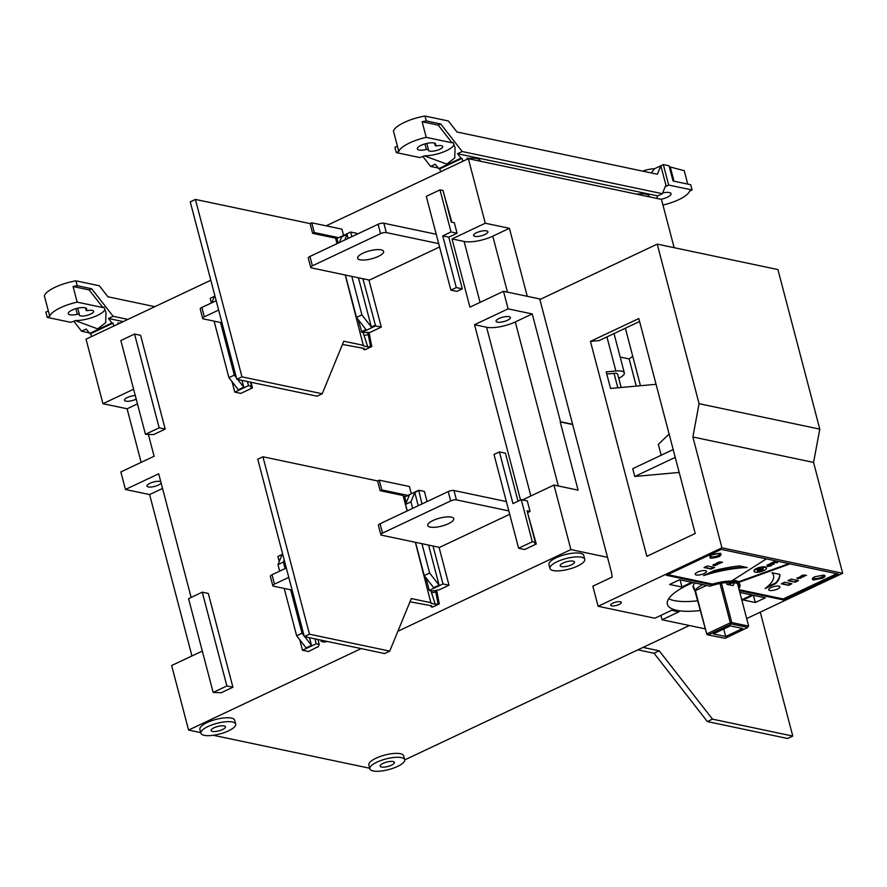 <?xml version="1.0" encoding="UTF-8"?>
<svg xmlns="http://www.w3.org/2000/svg" width="887" height="887" viewBox="0 0 887 887"><rect width="100%" height="100%" fill="white"/><g stroke="black" fill="none" stroke-linecap="round" stroke-linejoin="round"><path stroke-width="1.33" d="M509.038 316.659A7.406 2.262 -14.7 0 1 510.391 317.524A7.406 2.262 -14.7 0 1 505.723 321.005A7.406 2.262 -14.7 0 1 497.407 322.147A7.406 2.262 -14.7 0 1 496.055 321.282A7.406 2.262 -14.7 0 1 500.734 317.801A7.406 2.262 -14.7 0 1 509.038 316.659M480.333 161.223L480.166 160.614A17.995 5.499 165.3 0 0 476.896 158.518A17.995 5.499 165.3 0 0 467.15 158.662M119.834 323.201A17.995 5.499 165.3 0 0 118.082 323.445M649.317 196.836L649.162 196.238A17.995 5.499 165.3 0 0 645.88 194.131A17.995 5.499 165.3 0 0 636.755 194.186M369.868 768.852L368.848 764.949A17.995 5.499 -14.7 0 1 380.201 756.489A17.995 5.499 -14.7 0 1 400.381 753.706A17.995 5.499 -14.7 0 1 403.663 755.813L404.683 759.716A17.995 5.499 -14.7 0 1 393.329 768.164A17.995 5.499 -14.7 0 1 373.15 770.947A17.995 5.499 -14.7 0 1 369.868 768.852A17.995 5.499 -14.7 0 1 381.222 760.392A17.995 5.499 -14.7 0 1 401.401 757.609A17.995 5.499 -14.7 0 1 404.683 759.716M549.962 568.445L548.931 564.553A17.995 5.499 -14.7 0 1 560.285 556.094A17.995 5.499 -14.7 0 1 580.475 553.311A17.995 5.499 -14.7 0 1 583.746 555.417L584.766 559.32A17.995 5.499 -14.7 0 1 573.412 567.769A17.995 5.499 -14.7 0 1 553.233 570.552A17.995 5.499 -14.7 0 1 549.962 568.445A17.995 5.499 -14.7 0 1 561.305 559.996A17.995 5.499 -14.7 0 1 581.495 557.213A17.995 5.499 -14.7 0 1 584.766 559.32M200.883 733.227L199.863 729.325A17.995 5.499 -14.7 0 1 211.217 720.876A17.995 5.499 -14.7 0 1 231.396 718.093A17.995 5.499 -14.7 0 1 234.678 720.2L235.698 724.091A17.995 5.499 -14.7 0 1 224.344 732.551A17.995 5.499 -14.7 0 1 204.165 735.334A17.995 5.499 -14.7 0 1 200.883 733.227A17.995 5.499 -14.7 0 1 212.237 724.779A17.995 5.499 -14.7 0 1 232.416 721.996A17.995 5.499 -14.7 0 1 235.698 724.091M486.542 230.875A7.406 2.262 -14.7 0 1 487.883 231.74A7.406 2.262 -14.7 0 1 483.215 235.221A7.406 2.262 -14.7 0 1 474.9 236.363A7.406 2.262 -14.7 0 1 473.558 235.498A7.406 2.262 -14.7 0 1 478.226 232.017A7.406 2.262 -14.7 0 1 486.542 230.875M136.21 399.117A7.406 2.262 -14.7 0 1 125.832 401.146A7.406 2.262 -14.7 0 1 124.479 400.281A7.406 2.262 -14.7 0 1 127.817 397.321A7.406 2.262 -14.7 0 1 135.267 395.524M161.146 483.082A7.406 2.262 -14.7 0 1 155.547 486.143A7.406 2.262 -14.7 0 1 148.329 486.93A7.406 2.262 -14.7 0 1 146.987 486.065A7.406 2.262 -14.7 0 1 151.655 482.583A7.406 2.262 -14.7 0 1 159.97 481.43A7.406 2.262 -14.7 0 1 160.78 481.708M451.295 517.121A13.438 4.113 -14.7 0 1 453.745 518.695A13.438 4.113 -14.7 0 1 445.263 525.015A13.438 4.113 -14.7 0 1 430.184 527.089A13.438 4.113 -14.7 0 1 427.734 525.514A13.438 4.113 -14.7 0 1 436.216 519.205A13.438 4.113 -14.7 0 1 451.295 517.121M381.166 249.835A13.438 4.113 -14.7 0 1 383.616 251.398A13.438 4.113 -14.7 0 1 375.134 257.718A13.438 4.113 -14.7 0 1 360.055 259.802A13.438 4.113 -14.7 0 1 357.616 258.228A13.438 4.113 -14.7 0 1 366.087 251.908A13.438 4.113 -14.7 0 1 381.166 249.835M540.682 299.141L503.506 291.302L508.107 308.853L532.244 313.943L560.529 421.746L572.603 424.296L611.609 572.958L612.119 577.093L592.838 586.196L598.104 606.276L654.839 618.239L671.836 610.212A53.874 16.465 165.3 0 0 675.162 611.11A53.874 16.465 165.3 0 0 679.087 611.742L662.079 619.769L705.409 628.894M700.575 610.489A51.756 15.822 -14.7 0 1 667.401 604.28A51.756 15.822 -14.7 0 1 693.168 582.615L710.121 586.196A22.541 6.896 -14.7 0 1 735.168 582.792A22.541 6.896 -14.7 0 1 739.281 585.42A22.541 6.896 -14.7 0 1 738.649 587.926M620.323 601.763A5.499 1.685 -14.7 0 1 621.321 602.417A5.499 1.685 -14.7 0 1 617.851 605.001A5.499 1.685 -14.7 0 1 611.675 605.843A5.499 1.685 -14.7 0 1 610.677 605.2A5.499 1.685 -14.7 0 1 614.148 602.617A5.499 1.685 -14.7 0 1 620.323 601.763M393.096 761.534A7.406 2.262 -14.7 0 1 394.438 762.399A7.406 2.262 -14.7 0 1 389.77 765.88A7.406 2.262 -14.7 0 1 381.454 767.022A7.406 2.262 -14.7 0 1 380.113 766.157A7.406 2.262 -14.7 0 1 384.781 762.676A7.406 2.262 -14.7 0 1 393.096 761.534M561.549 566.627A7.406 2.262 165.3 0 0 569.853 565.485A7.406 2.262 165.3 0 0 574.532 562.003A7.406 2.262 165.3 0 0 573.179 561.138A7.406 2.262 165.3 0 0 564.875 562.28A7.406 2.262 165.3 0 0 560.196 565.762A7.406 2.262 165.3 0 0 561.549 566.627M224.112 725.921A7.406 2.262 -14.7 0 1 225.453 726.786A7.406 2.262 -14.7 0 1 220.785 730.267A7.406 2.262 -14.7 0 1 212.47 731.409A7.406 2.262 -14.7 0 1 211.128 730.544A7.406 2.262 -14.7 0 1 215.796 727.063A7.406 2.262 -14.7 0 1 224.112 725.921M694.709 590.11A22.386 6.841 -14.7 0 1 693.712 588.724A22.386 6.841 -14.7 0 1 693.9 587.028L694.931 590.93A22.386 6.841 -14.7 0 1 702.803 584.644M790.062 563.877L738.893 582.349L738.738 581.761A23.927 7.318 165.3 0 0 735.844 580.719A23.927 7.318 165.3 0 0 732.684 580.32M738.893 582.349A23.927 7.318 165.3 0 0 735.999 581.307A23.927 7.318 165.3 0 0 731.83 580.863L766.335 558.877M705.431 570.663A5.821 1.785 -14.7 0 1 706.484 571.339A5.821 1.785 -14.7 0 1 702.814 574.077A5.821 1.785 -14.7 0 1 696.284 574.976A5.821 1.785 -14.7 0 1 695.231 574.299A5.821 1.785 -14.7 0 1 698.901 571.561A5.821 1.785 -14.7 0 1 705.431 570.663M778.864 586.141A5.821 1.785 -14.7 0 1 779.928 586.817A5.821 1.785 -14.7 0 1 776.258 589.556A5.821 1.785 -14.7 0 1 769.728 590.454A5.821 1.785 -14.7 0 1 768.663 589.777A5.821 1.785 -14.7 0 1 772.333 587.039A5.821 1.785 -14.7 0 1 778.864 586.141M710.332 558.189C708.935 555.55 712.372 553.92 720.632 553.322C722.029 555.961 718.592 557.579 710.332 558.189M814.942 576.716L823.835 575.075C825.775 575.696 825.309 576.772 822.426 578.291L813.534 579.943C811.561 579.311 812.026 578.246 814.942 576.716M754.127 571.461L753.972 570.873A6.353 1.94 -14.7 0 1 757.975 567.891A6.353 1.94 -14.7 0 1 765.104 566.904A6.353 1.94 -14.7 0 1 766.257 567.647L766.412 568.234A6.353 1.94 -14.7 0 1 762.399 571.217A6.353 1.94 -14.7 0 1 755.28 572.204A6.353 1.94 -14.7 0 1 754.127 571.461A6.353 1.94 -14.7 0 1 758.13 568.478A6.353 1.94 -14.7 0 1 765.248 567.492A6.353 1.94 -14.7 0 1 766.412 568.234M762.765 568.667A3.171 0.976 -14.7 0 1 763.341 569.044A3.171 0.976 -14.7 0 1 761.334 570.529A3.171 0.976 -14.7 0 1 757.775 571.028A3.171 0.976 -14.7 0 1 757.199 570.651A3.171 0.976 -14.7 0 1 759.194 569.166A3.171 0.976 -14.7 0 1 762.765 568.667M757.276 570.319A3.171 0.976 165.3 0 0 757.62 570.441A3.171 0.976 165.3 0 0 760.713 570.097A3.171 0.976 165.3 0 0 763.108 568.789M689.399 625.523L404.716 759.904M326.117 225.83L468.347 158.695L661.469 199.398L674.142 247.695M572.603 424.296L539.873 299.529L657.223 244.125L777.921 269.57L819.788 429.131L813.567 462.426L842.65 573.268L746.688 618.561M503.506 291.302L469.933 307.157L452.026 238.913L485.267 223.225L509.415 228.314L527.255 296.313M468.347 158.695L485.267 223.225M141.144 462.36L127.096 408.785L102.959 403.696L86.028 339.167L210.829 280.248M369.713 768.242L213.29 735.279M200.728 732.629L188.576 730.068L171.646 665.527L202.314 651.058M191.936 655.948L149.604 494.569L125.455 489.48L120.854 471.939L154.105 456.24L148.506 434.929M607.495 557.313L570.895 549.596L397.886 631.267M361.142 648.608L188.576 730.068M572.669 424.54L560.196 421.913L578.102 490.145L553.965 485.056L570.895 549.596M532.244 313.943L515.292 321.948L558.333 485.976M508.107 308.853L474.534 324.709L486.597 327.248A21.166 6.475 165.3 0 0 515.292 321.948M125.455 489.48L158.706 473.791L191.137 597.428M553.965 485.056L522.487 499.913M520.525 500.013L474.534 324.709M102.959 403.696L133.615 389.227M509.692 514.283L439.553 547.39L381.61 535.183A4.235 1.297 165.3 0 1 380.845 534.684L378.383 525.326A4.235 1.297 -14.7 0 1 380.068 523.74L448.223 491.575A4.235 1.297 -14.7 0 1 453.956 490.511L506.355 501.554M439.564 246.985L369.424 280.104L311.492 267.885A4.235 1.297 165.3 0 1 310.716 267.397L308.266 258.039A4.235 1.297 -14.7 0 1 309.94 256.454L378.095 224.278A4.235 1.297 -14.7 0 1 383.838 223.225L436.227 234.268M421.979 503.96L418.719 490.245L424.407 491.442L427.057 501.565M439.054 547.29L448.999 585.22L439.442 589.733L432.268 591.052L429.253 590.42L425.937 577.759M318.012 646.667L308.543 651.524L302.511 650.249L299.762 639.793M202.269 592.172L208.312 593.447L232.915 687.225L221.273 692.714L213.157 692.425L188.565 598.647L202.269 592.172L226.872 685.95L213.157 692.425M527.443 512.331L536.269 544.019L524.638 549.519L518.607 548.244L494.004 454.466L499.403 451.915L505.435 453.19L518.03 501.188M499.403 451.915L512.952 503.583L521.268 499.658L527.299 500.933L530.06 511.455L527.987 512.442M381.288 327.092L369.646 332.581L361.885 332.37L375.6 325.895L381.288 327.092L368.937 279.993M351.862 236.663L350.653 232.039L356.685 233.314L356.94 234.268M134.558 334.044L140.589 335.319L165.193 429.097L153.562 434.586L145.446 434.297L120.843 340.519L134.558 334.044L159.161 427.822L145.446 434.297M250.977 382.253L252.462 387.907L240.82 393.396L234.789 392.121L248.504 385.645L251.52 386.288L250.954 387.586L252.462 387.907M439.996 189.862L443.012 190.494L451.306 222.083L454.31 222.715L457.082 233.248L448.767 237.173L462.315 288.84L456.916 291.391L450.884 290.116L426.281 196.337L439.996 189.862L451.039 231.973L442.735 235.898L456.284 287.565L462.315 288.84M443.411 192.002L451.838 222.194M598.104 606.276L721.94 547.822L692.869 436.981L699.078 403.685L657.223 244.125M646.845 556.326L590.454 341.373L638.817 318.544L695.208 533.497L646.845 556.326M509.415 228.314L492.795 236.164L507.475 292.145M452.026 238.913L464.101 241.464A21.166 6.475 165.3 0 0 492.795 236.164M127.096 408.785L137.463 403.895M149.604 494.569L162.554 488.46M508.805 510.912L456.417 499.869A4.235 1.297 165.3 0 0 450.674 500.933L382.519 533.109A4.235 1.297 165.3 0 0 380.845 534.684M288.774 577.359L274.471 584.112A4.235 1.297 165.3 0 0 272.797 585.686A4.235 1.297 165.3 0 0 273.562 586.185L292.111 590.099M272.797 585.686L270.335 576.328A4.235 1.297 -14.7 0 1 272.021 574.754L286.313 568.002M218.645 310.062L204.354 316.814A4.235 1.297 165.3 0 0 202.668 318.4A4.235 1.297 165.3 0 0 203.445 318.899L221.983 322.801M202.668 318.4L200.218 309.042A4.235 1.297 -14.7 0 1 201.892 307.456L216.195 300.704M438.688 243.626L386.288 232.582A4.235 1.297 165.3 0 0 380.545 233.636L312.401 265.812A4.235 1.297 165.3 0 0 310.716 267.397M448.999 585.22L442.968 583.945L433.022 546.015M418.719 490.245L405.004 496.72L409.373 495.057L405.547 504.381L410.947 501.831L414.772 492.507L418.52 490.733M442.968 583.945L429.253 590.42M323.023 640.569L321.205 641.423L324.232 642.055L327.358 641.478M282.698 554.209L277.908 556.471L279.228 561.526M318.1 647.011L319.242 644.417L316.227 643.774L302.511 650.249M232.915 687.225L226.872 685.95M536.269 544.019L534.761 543.709L535.338 542.412L532.311 541.769L518.607 548.244M535.338 542.412L527.055 510.823L530.06 511.455M521.268 499.658L532.311 541.769M375.6 325.895L362.894 278.729M338.147 243.138L336.938 238.514L350.653 232.039M257.795 383.694L254.236 382.94M165.193 429.097L159.161 427.822M211.405 302.966L210.186 298.342L214.976 296.081M232.05 381.665L234.789 392.121M448.767 237.173L442.735 235.898M457.082 233.248L451.039 231.973M456.284 287.565L450.884 290.116M660.926 615.367L662.079 619.769M842.65 573.268L721.94 547.822M742.984 599.934A53.874 16.465 165.3 0 0 752.963 595.221L765.304 597.827L755.336 602.528L742.984 599.934M681.981 587.072L669.63 584.466L679.608 579.754L691.949 582.36A53.874 16.465 165.3 0 0 681.981 587.072L680.085 579.865M739.836 592.449L751.744 594.966A51.756 15.822 -14.7 0 1 741.732 599.69M738.804 588.524A23.284 7.118 165.3 0 0 739.991 585.232A23.284 7.118 165.3 0 0 712.838 585.065L666.414 575.275L721.264 549.386L838.348 574.055L783.487 599.956L739.359 590.653M813.567 462.426L692.869 436.981M699.078 403.685L819.788 429.131M639.594 321.482L599.113 340.597L590.454 341.373M673.189 449.565L632.708 468.68L634.759 476.474L679.187 472.438M669.108 434.02L658.331 444.387L661.181 455.242M606.93 336.905L615.877 370.999L606.209 371.875L610.555 388.451L656.07 384.304M632.753 356.33L629.149 358.936L636.267 386.111M629.149 358.936L620.179 357.051M439.076 585.143L429.63 573.013L424.23 575.563L433.676 587.693L439.076 585.143L428.565 545.084M418.243 505.723L414.772 492.507M406.235 502.696L404.805 497.208M321.205 641.423L320.861 640.115M319.242 644.417L317.956 639.505M316.227 643.774L314.929 638.862M282.842 554.785L281.8 555.273L277.975 564.598L279.682 571.128M284.217 588.436L296.646 635.791L306.104 647.909L311.503 645.359L309.496 637.72M358.215 319.63L361.885 332.37M375.101 325.252L371.365 327.015L361.907 314.885L356.507 317.435L365.954 329.565L361.386 331.716M348.125 238.426L347.061 234.379L341.65 236.929L339.333 242.583M371.365 327.015L358.448 277.786M251.52 386.288L250.433 382.142M248.504 385.645L247.418 381.51M215.131 296.657L214.077 297.145L211.76 302.8M214.1 321.138L228.924 377.662L238.381 389.781L243.781 387.231L241.974 380.357M755.336 602.528L753.44 595.321M693.501 587.915A22.541 6.896 -14.7 0 1 693.102 587.116A22.541 6.896 -14.7 0 1 695.131 583.036M668.731 598.725A51.756 15.822 165.3 0 0 698.025 600.743M836.74 573.723L783.232 598.98L783.487 599.956M712.838 585.065L712.583 584.089L667.756 574.643M739.991 585.232L739.736 584.256A23.284 7.118 165.3 0 0 712.583 584.089M783.232 598.98L739.104 589.678M675.24 457.37L634.759 476.474M615.877 370.999A14.824 4.535 -14.7 0 1 624.337 372.884A14.824 4.535 -14.7 0 1 618.749 378.283M621.155 387.486L617.662 374.17A6.353 1.94 165.3 0 0 614.037 373.36L606.775 374.015M429.63 573.013L421.935 543.676M412.666 508.362L410.947 501.831M405.547 504.381L407.266 510.912M415.504 542.323L424.23 575.563M277.975 564.598L283.374 562.048L284.217 559.996M304.13 635.912L302.046 633.24L290.648 589.788M285.082 568.578L283.374 562.048M311.503 645.359L304.762 636.722M302.046 633.24L296.646 635.791M345.387 275.037L356.507 317.435M351.806 276.389L361.907 314.885M344.744 240.033L347.061 234.379M236.408 377.784L234.334 375.112L220.53 322.491M243.781 387.231L237.727 379.459M234.334 375.112L228.924 377.662M802.901 575.12L806.549 575.353L802.048 576.073L804.099 576.506L803.323 576.872L800.451 576.273L804.897 575.541L802.901 575.12M800.396 578.291L796.859 578.269L800.351 576.794L801.881 577.249L800.318 578.002M718.936 562.003L722.572 562.247L718.082 562.968L720.133 563.4L719.357 563.766L716.485 563.156L720.943 562.425L718.936 562.003M715.299 565.507L712.937 565.307L713.713 564.42L717.916 564.143L715.221 565.196M788.554 585.342L781.314 583.812L784.64 582.249L791.88 583.768L788.554 585.342L782.123 583.435M795.207 582.205L787.955 580.675L791.282 579.111L798.522 580.63L795.207 582.205L788.765 580.298M739.459 565.895L747.242 567.536A58.22 17.795 165.3 0 0 703.546 575.608L714.246 570.552A64.574 19.736 -14.7 0 1 739.459 565.895M714.623 567.492L711.307 569.055L704.056 567.536L707.382 565.961L714.623 567.492M775.803 583.524L765.104 588.58A58.22 17.795 165.3 0 0 773.531 575.397A58.22 17.795 165.3 0 0 772.012 572.758L779.795 574.399A64.574 19.736 -14.7 0 1 775.803 583.524L775.659 582.947A64.574 19.736 165.3 0 0 779.706 574.377M804.897 575.541L804.753 574.953M803.323 576.872L803.178 576.317M801.892 575.497L802.048 576.073L801.26 575.885M805.729 575.741L804.819 575.231M800.517 577.592L800.684 578.169M800.728 577.492L800.872 578.08M800.861 577.426L801.061 577.991M797.014 577.98L797.468 578.657M797.313 578.08L797.923 578.723M797.768 578.136L800.373 577.98L800.883 577.526L799.963 577.204L797.956 578.147M720.943 562.425L720.787 561.837M719.357 563.766L719.213 563.201M717.927 562.38L718.082 562.968L717.295 562.779M721.752 562.635L720.865 562.114M716.541 564.476L716.718 565.052M716.751 564.387L716.907 564.975M716.896 564.309L717.084 564.875M713.048 564.875L713.492 565.551M713.336 564.964L713.946 565.618M713.802 565.03L716.397 564.864L716.674 563.688M790.916 583.568L788.399 584.755M797.568 580.431L795.051 581.617M744.914 567.048A58.22 17.795 165.3 0 0 707.327 573.822M704.866 567.148L711.307 569.055M711.152 568.478L713.669 567.292M738.738 581.761L788.942 563.644M773.531 575.397L773.375 574.809A58.22 17.795 165.3 0 0 772.422 572.847M767.122 586.972L775.659 582.947M737.496 583.557L748.661 626.122L731.764 622.563L721.441 583.225M726.398 582.548L726.863 584.322L732.906 585.597L734.78 582.715M694.931 590.93L706.828 634.327L695.475 591.041M695.707 590.531L706.507 585.431M775.881 560.894L773.553 561.992L773.708 562.58L777.045 561.138M777.012 562.147L777.411 562.79L776.203 562.535L777.832 561.305M771.357 564.376L771.734 565.163L770.925 565.895L767.322 566.571L766.933 565.13L770.337 564.121M773.619 562.757L774.074 563.19L771.679 563.877L773.664 562.946L772.998 562.247L770.193 563.578L770.348 564.165L773.154 562.835L772.998 562.247M773.652 563.744L774.041 564.376L772.843 564.121L774.429 562.724M734.58 582.67L726.863 584.322M720.011 583.491L730.334 622.829L731.764 622.563L731.442 623.982L747.841 627.431L725.167 638.307L708.17 634.959L731.442 623.982M730.844 624.093L730.334 622.829L707.061 633.806L708.258 634.748M706.828 634.327L708.17 634.959M716.929 564.409L716.663 563.688M716.818 564.265L716.352 563.688M716.474 564.143L715.898 563.733M715.997 564.088L715.443 563.81M777.034 561.349L775.593 562.025M773.708 562.58L777.411 562.79M777.943 561.715L777.322 561.194M777.433 561.604L775.704 562.425M771.003 564.298L771.49 564.886M770.537 564.21L771.125 564.775M770.06 564.121L770.67 564.709M769.606 564.154L770.215 564.709M769.173 564.232L769.761 564.742M768.752 564.332L769.317 564.819M770.348 564.165L774.041 564.376M730.323 625.9L713.37 633.906L725.677 636.5L742.641 628.495L730.323 625.9M770.748 565.429L767.698 565.917L770.748 565.429M723.714 629.016L725.677 636.5M770.337 565.174L770.481 565.74M768.153 566.183L767.987 565.584L768.63 566.239M769.096 566.205L768.475 565.651M769.528 566.128L768.94 565.629M75.861 308.676L77.335 314.297A9.524 2.916 -14.7 0 1 69.951 314.796A9.524 2.916 -14.7 0 1 68.221 313.688A9.524 2.916 -14.7 0 1 74.231 309.208A9.524 2.916 -14.7 0 1 84.908 307.734A9.524 2.916 -14.7 0 1 86.649 308.853A9.524 2.916 -14.7 0 1 86.25 310.084A2.118 0.643 -14.7 0 0 86.161 310.361A2.118 0.643 -14.7 0 0 86.549 310.605A2.118 0.643 -14.7 0 0 87.824 310.561A7.406 2.262 -14.7 0 1 92.303 310.428A7.406 2.262 -14.7 0 1 93.645 311.293A7.406 2.262 -14.7 0 1 88.977 314.774A7.406 2.262 -14.7 0 1 80.662 315.927A7.406 2.262 -14.7 0 1 79.32 315.051A7.406 2.262 -14.7 0 1 79.353 314.563A2.118 0.643 -14.7 0 0 79.364 314.43L77.723 308.199M154.848 306.669L107.915 296.779L99.322 285.758L75.938 280.835L77.213 285.703L91.66 288.752L113.148 316.304L127.883 319.409M89.188 332.813L81.56 331.206L73.832 321.294L70.616 322.314L47.233 317.391L45.847 312.124L48.341 310.949L49.716 316.215A27.519 8.415 -14.7 0 1 77.158 302.134L73.067 286.534A27.519 8.415 -14.7 0 1 77.213 285.703M91.66 288.752L89.177 289.927L102.914 307.556L103.945 307.079L105.985 312.412L105.664 322.713L97.67 328.889L75.295 320.595L73.832 321.294M81.56 331.206L86.216 329.01L89.654 333.423L111.928 322.912L108.491 318.5L113.148 316.304M75.938 280.835A27.519 8.415 165.3 0 0 44.35 295.737L48.341 310.949M123.226 321.604L108.491 318.5M89.177 289.927L73.067 286.534M75.295 320.595A19.048 5.821 165.3 0 0 94.1 316.847A19.048 5.821 165.3 0 0 104.921 309.253M102.914 307.556L77.158 302.134M111.928 322.912L113.015 323.134L113.78 326.061L91.505 336.572L90.74 333.656L89.654 333.423M119.59 323.234L117.938 322.879L118.215 323.966M113.015 323.134L90.74 333.656M47.233 317.391L49.716 316.215M77.335 314.297A2.118 0.643 -14.7 0 1 79.364 314.43M409.971 601.796L431.714 605.81L431.259 606.852L432.479 607.107L439.287 603.892L435.207 604.169L430.993 603.271L415.36 542.29M304.319 636.622L384.581 653.542L389.737 651.113L309.474 634.194L304.319 636.622L257.773 459.211L262.929 456.772L377.596 480.942L379.259 480.155L409.428 486.519L411.324 493.737M389.737 651.113L411.302 598.559L431.215 602.761M309.474 634.194L262.929 456.772M407.133 510.967L403.086 495.523L380.146 490.688L377.596 480.942M439.287 603.892L436.637 590.221M430.882 590.764L435.207 604.169M403.241 496.121L405.326 496.565M437.202 592.361L435.739 592.05L435.329 590.487M407.82 495.389L381.809 489.901L379.259 480.155M430.805 605.621L431.259 606.852M380.146 490.688L381.809 489.901M438.078 603.637L435.739 592.05L431.426 592.838M760.259 612.152L792.767 736.066L712.494 719.146L659.218 650.814L643.042 647.41M659.218 650.814L654.074 653.253L637.886 649.838M654.074 653.253L707.349 721.574L712.494 719.146M707.349 721.574L787.612 738.494L792.767 736.066M342.46 344.444L364.202 348.458L363.748 349.5L364.956 349.755L371.775 346.529L367.695 346.806L363.47 345.919L345.231 275.003M236.796 379.27L317.069 396.19L322.225 393.75L241.951 376.842L236.796 379.27L190.25 201.848L195.406 199.42L310.073 223.591L311.736 222.803L341.916 229.156L343.546 235.388M322.225 393.75L343.779 341.207L363.703 345.398M241.951 376.842L195.406 199.42M337.016 243.67L335.574 238.171L312.634 233.336L310.073 223.591M371.775 346.529L369.014 332.448M363.171 332.636L367.695 346.806M335.729 238.769L337.071 239.058M369.679 334.998L368.216 334.687L367.606 332.359M338.679 237.683L314.297 232.549L311.736 222.803M363.293 348.258L363.748 349.5M312.634 233.336L314.297 232.549M370.555 346.274L368.216 334.687L363.914 335.486M666.204 186.226L668.698 185.05L692.082 189.984L690.696 184.718L673.045 180.992L669.053 165.791L663.321 164.583L660.826 165.758L657.356 174.229L456.982 131.997L448.39 120.976L425.006 116.053L426.281 120.92L440.739 123.969L462.216 151.522L662.345 193.699L665.472 186.07L666.204 186.226L660.826 165.758L654.44 168.774A12.706 3.881 165.3 0 0 642.709 171.147M662.667 192.922A9.524 2.916 -14.7 0 1 669.352 192.568A9.524 2.916 -14.7 0 1 671.093 193.676A9.524 2.916 -14.7 0 1 660.992 199.298M424.94 143.905L426.403 149.515A9.524 2.916 -14.7 0 1 419.019 150.014A9.524 2.916 -14.7 0 1 417.289 148.905A9.524 2.916 -14.7 0 1 423.299 144.426A9.524 2.916 -14.7 0 1 433.987 142.962A9.524 2.916 -14.7 0 1 435.717 144.071A9.524 2.916 -14.7 0 1 435.329 145.302A2.118 0.643 -14.7 0 0 435.24 145.579A2.118 0.643 -14.7 0 0 435.617 145.823A2.118 0.643 -14.7 0 0 436.903 145.79A7.406 2.262 -14.7 0 1 441.371 145.645A7.406 2.262 -14.7 0 1 442.724 146.521A7.406 2.262 -14.7 0 1 438.045 149.992A7.406 2.262 -14.7 0 1 429.74 151.145A7.406 2.262 -14.7 0 1 428.388 150.28A7.406 2.262 -14.7 0 1 428.421 149.781A2.118 0.643 -14.7 0 0 428.432 149.648L426.802 143.417M651.224 172.943L654.44 168.774M438.256 168.031L430.638 166.434L422.899 156.511L419.684 157.531L396.301 152.608L394.915 147.342L397.409 146.167L398.795 151.433A27.519 8.415 -14.7 0 1 426.226 137.352L422.134 121.752A27.519 8.415 -14.7 0 1 426.281 120.92M687.735 184.086L684.221 170.681L670.273 167A2.65 0.809 -14.7 0 1 669.408 167.122M440.739 123.969L438.245 125.145L451.993 142.785L453.013 142.297L455.053 147.63L454.743 157.941L446.749 164.106L424.374 155.824L422.899 156.511M430.638 166.434L435.295 164.228L438.732 168.641L461.007 158.13L457.57 153.717L462.216 151.522M662.345 193.699L657.688 195.905L656.668 198.389M692.082 189.984L689.587 191.16A27.519 8.415 -14.7 0 1 662.955 205.052M425.006 116.053A27.519 8.415 165.3 0 0 393.429 130.954L397.409 146.167M668.698 185.05L663.321 164.583M657.688 195.905L457.57 153.717M438.245 125.145L422.134 121.752M670.273 167L673.987 181.192M424.374 155.824A19.048 5.821 165.3 0 0 443.178 152.065A19.048 5.821 165.3 0 0 454 144.47M451.993 142.785L426.226 137.352M461.007 158.13L462.094 158.352L462.859 161.279L440.584 171.79L439.819 168.874L438.732 168.641M637.653 194.076L636.079 194.042M468.669 158.451L467.005 158.108L467.294 159.183M462.094 158.352L439.819 168.874M396.301 152.608L398.795 151.433M426.403 149.515A2.118 0.643 -14.7 0 1 428.432 149.648M720.566 553.51A5.499 1.685 -14.7 0 1 716.884 556.038A5.499 1.685 -14.7 0 1 710.908 556.814A5.499 1.685 -14.7 0 1 709.944 556.293M823.768 575.264A5.499 1.685 -14.7 0 1 821.562 577.193A5.499 1.685 -14.7 0 1 814.111 578.568A5.499 1.685 -14.7 0 1 813.146 578.047M480.078 302.367L464.101 241.464M530.858 495.966L486.597 327.248M456.417 499.869L453.956 490.511M386.288 232.582L383.838 223.225M382.519 533.109L380.068 523.74M448.223 491.575L450.674 500.933M274.471 584.112L272.021 574.754M204.354 316.814L201.892 307.456M312.401 265.812L309.94 256.454M378.095 224.278L380.545 233.636M617.829 387.785L614.037 373.36M86.25 310.084L85.695 307.966M435.329 145.302L434.774 143.195M693.712 588.724L693.057 586.218M640.458 385.723L625.368 328.201M709.899 556.171L709.899 556.371C709.5 555.395 712.915 554.397 720.155 553.377L720.554 553.377M813.102 577.925L815.142 576.694L823.746 575.131M624.337 372.884L614.015 333.556M86.161 310.361L85.518 307.9M435.24 145.579L434.597 143.129"/></g></svg>
